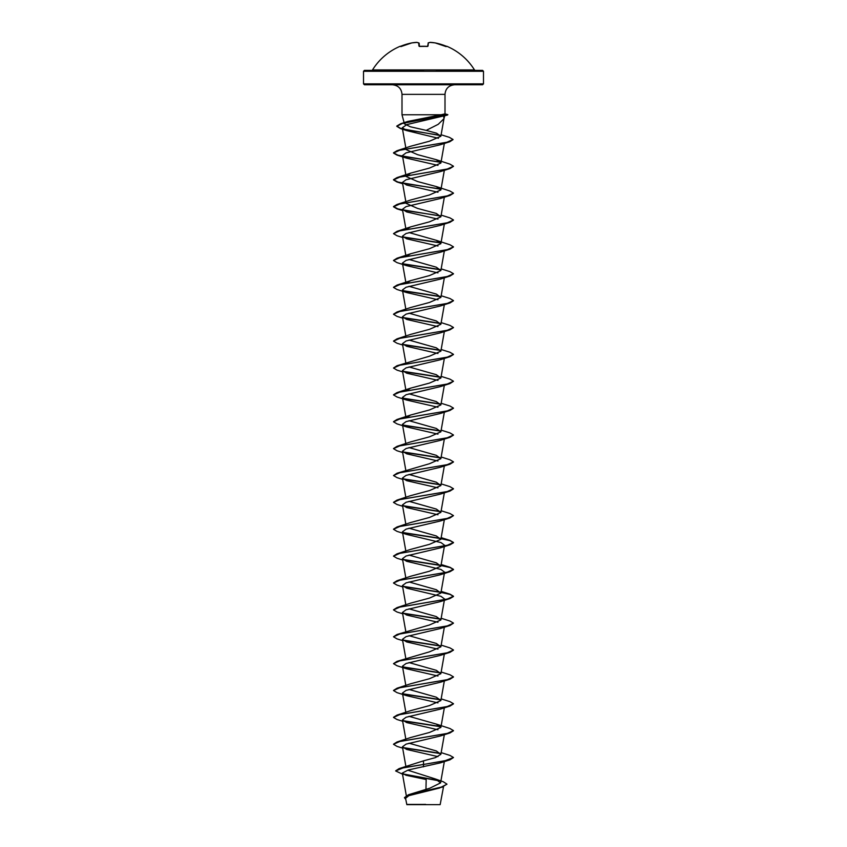 <?xml version="1.0" encoding="UTF-8"?>
<svg xmlns="http://www.w3.org/2000/svg" width="847" height="847" viewBox="0 0 847 847"><rect width="100%" height="100%" fill="white"/><g stroke="black" fill="none" stroke-linecap="round" stroke-linejoin="round"><path stroke-width="1.27" d="M427.576 46.289L428.317 42.911L428.042 46.087L427.142 46.363A59.989 55.426 180 0 0 423.5 46.257A59.989 55.426 180 0 0 419.858 46.363L418.958 46.087L418.683 42.911A59.872 22.827 -95.4 0 0 416.629 42.35A59.872 55.108 -102.9 0 0 411.801 42.911L411.833 42.911M416.872 42.403L411.801 42.911A59.989 59.756 180 0 0 401.107 46.087L400.61 46.267M446.549 46.331L446.771 46.257A59.989 59.989 0 0 1 474.489 69.941L372.511 69.941L423.5 70.375L364.411 70.375L363.511 71.275L483.489 71.275L482.589 70.375L436.29 70.375M446.729 46.363L445.893 46.087A59.989 59.756 180 0 0 435.199 42.911A59.872 55.108 102.9 0 0 430.371 42.35A59.872 22.827 95.4 0 0 428.317 42.911L430.371 42.35M405.554 798.329L406.846 804.65L440.154 804.65L443.521 786.704M422.24 804.459C401.7 804.449 402.113 804.438 423.5 804.417L425.618 804.385M483.489 83.874L363.511 83.874L364.411 84.764L482.589 84.764L483.489 83.874L483.489 71.275M443.944 118.718L438.195 124.34L426.2 130.385L410.35 126.775L404.443 123.884L401.997 114.769L401.997 94.366L445.003 94.366C445.511 88.586 448.719 85.388 454.595 84.764M440.578 135.372L411.451 130.724L400.684 128.405L396.777 126.076L400.747 123.704L447.661 114.652L444.739 115.732M440.631 215.879L409.609 211.221L397.846 208.891L393.506 206.562L397.021 204.466L410.689 199.998L429.461 194.969L440.874 189.929L436.311 186.562L417.55 181.533L406.126 176.494L410.689 173.127L429.461 168.087L440.874 163.048L436.311 159.691L417.55 154.652L406.126 149.612L402.272 127.781L406.931 124.551L444.601 115.7L443.584 116.081L444.008 118.411L440.853 136.282L436.597 133.212L426.2 130.385M400.747 123.704L407.831 121.428L441.086 114.769L401.997 114.769M444.855 113.89L441.086 114.769M449.979 759.823L453.494 757.504L444.707 760.871L399.096 768.61L423.5 760.85L423.5 764.449L449.979 759.823L440.292 762.893L408.275 769.965L402.325 773.078L405.988 775.27L426.168 779.526L425.956 789.298M435.538 779.018L443.235 781.728L446.941 784.131L442.632 786.789L408.402 794.761L429.789 788.218L440.578 782.893L435.538 779.018L408.074 770.283M423.5 760.85L435.517 757.589L440.874 754.317L436.311 750.95L409.016 743.2M393.516 744.185L397.021 741.972L410.689 737.515L429.461 732.475L440.874 727.435L436.311 724.079L409.016 716.329M393.516 717.303L397.021 715.101L410.689 710.644L429.44 705.604L440.874 700.564L436.311 697.197L409.016 689.447M393.516 690.432L397.021 688.23L410.689 683.762L429.45 678.733L440.874 673.693L436.311 670.326L409.016 662.576M393.506 663.667L399.869 660.829L449.979 652.317L440.302 655.387L406.073 663.497L402.441 666.208L406.708 668.823L397.021 665.753L393.506 663.667L397.021 661.348L429.45 651.851L440.874 646.812L436.311 643.445L409.016 635.695M402.664 640.628L397.021 638.882L393.506 636.785L397.021 634.477L429.471 624.97L440.874 619.94L436.311 616.574L409.016 608.824M393.516 609.798L397.021 607.595L410.689 603.138L429.461 598.098L440.874 593.059L436.311 589.703L409.016 581.953M393.516 582.927L397.021 580.724L410.689 576.256L429.461 571.227L440.874 566.188L436.311 562.821L409.016 555.071M393.516 556.056L397.021 553.843L410.689 549.385L429.45 544.346L440.874 539.306L436.311 535.95L409.027 528.2M393.516 529.174L397.021 526.972L410.689 522.514L429.44 517.475L440.874 512.435L436.311 509.068L409.016 501.318M393.516 502.303L397.021 500.101L410.689 495.633L429.461 490.593L440.874 485.564L436.311 482.197L409.016 474.447M402.664 479.381L397.021 477.623L393.506 475.538L397.021 473.219L429.461 463.722L440.874 458.682L436.311 455.326L409.016 447.576M393.516 448.55L397.021 446.348L410.689 441.88L429.471 436.84L440.874 431.811L436.311 428.444L409.016 420.694M406.221 417.687L410.689 415.009L429.45 409.969L440.874 404.93L436.311 401.573L409.016 393.823M406.221 390.816L410.689 388.138L429.45 383.098L440.874 378.058L436.311 374.692L409.016 366.942M402.664 371.875L397.021 370.128L393.506 368.032L397.021 365.713L429.45 356.216L440.874 351.177L436.311 347.821L409.016 340.071M393.516 341.045L397.021 338.842L410.689 334.385L429.471 329.345L440.874 324.306L436.311 320.939L409.016 313.189M393.516 314.173L397.021 311.971L410.689 307.503L429.471 302.464L440.874 297.435L436.311 294.068L409.016 286.318M406.221 283.311L410.689 280.632L429.461 275.593L440.874 270.553L436.311 267.197L409.016 259.447M406.221 256.44L410.689 253.751L429.45 248.722L440.874 243.682L436.311 240.315L409.016 232.565M406.369 229.315L410.689 226.88L429.44 221.85L440.874 216.8L436.311 213.444L417.539 208.404L406.126 203.365L402.431 182.444L406.698 185.07L437.984 192.248M440.631 162.126L409.609 157.468L397.846 155.139L393.506 152.809L397.021 150.713L410.689 146.245L429.461 141.216L440.853 136.282M402.272 127.781L406.899 130.66L438.45 138.294M440.779 162.37L397.021 155.117L393.506 153.032L399.795 150.205L449.768 141.745L440.345 144.742L406.073 152.862L402.441 155.573L406.698 158.188L437.984 165.377M440.779 189.252L397.021 181.999L393.506 179.903L399.869 177.065L449.979 168.564L440.302 171.634L406.062 179.744L402.431 182.444M440.779 216.123L397.021 208.87L393.506 206.784L399.858 203.947L449.979 195.435L440.292 198.505L406.062 206.615L402.441 209.325L406.698 211.941L437.984 219.129M402.664 237.499L397.021 235.752L393.506 233.656L399.858 230.818L449.979 222.306L440.302 225.376L406.062 233.497L402.441 236.197L406.698 238.822L437.984 246.001M406.698 265.693L397.021 262.623L393.506 260.527L399.869 257.7L449.979 249.187L440.292 252.258L406.062 260.368L402.441 263.078L406.698 265.693L437.984 272.882M406.708 292.575L397.021 289.494L393.506 287.408L399.858 284.571L449.979 276.058L440.302 279.129L406.052 287.249L402.441 289.949L406.708 292.575L437.984 299.753M402.664 318.123L397.021 316.376L393.506 314.279L399.858 311.442L449.979 302.94L440.302 306.011L406.073 314.121L402.431 316.82L406.698 319.446L437.984 326.635M402.664 345.004L397.021 343.247L393.506 341.161L399.858 338.324L449.979 329.811L440.302 332.882L406.073 340.992L402.441 343.702L406.708 346.317L437.973 353.506M393.506 368.032L399.869 365.195L449.979 356.682L440.302 359.763L406.052 367.873L402.431 370.573L406.698 373.199L437.984 380.377M406.698 400.07L397.021 396.999L393.506 394.914L399.858 392.076L449.979 383.564L440.302 386.634L406.062 394.744L402.441 397.455L406.708 400.07L437.984 407.259M406.698 426.952L397.021 423.881L393.506 421.785L399.858 418.947L449.979 410.435L440.302 413.505L406.073 421.615L402.431 424.326L406.698 426.952L437.984 434.13M402.664 452.51L397.021 450.752L393.506 448.656L399.869 445.829L449.979 437.317L440.292 440.387L406.062 448.497L402.441 451.207L406.698 453.823L437.984 461.012M393.506 475.538L399.869 472.7L449.979 464.188L440.302 467.258L406.062 475.379L402.441 478.079L406.698 480.694L437.984 487.883M402.664 506.252L397.021 504.505L393.506 502.409L399.858 499.571L449.979 491.069L440.302 494.14L406.062 502.25L402.431 504.95L406.698 507.575L437.984 514.764M406.698 534.446L397.021 531.376L393.506 529.29L399.858 526.453L449.979 517.941L440.302 521.011L406.062 529.131L402.441 531.831L406.698 534.446L440.948 542.567L444.569 545.267L440.302 547.893L406.062 556.003L402.431 558.702L406.698 561.328L440.927 569.438L444.559 572.138L440.302 574.764L406.073 582.874L402.441 585.584L406.708 588.199L440.938 596.309L444.569 599.02L440.302 601.635L406.062 609.755L402.441 612.455L406.708 615.081L437.984 622.259M393.506 636.785L399.858 633.958L449.979 625.446L440.302 628.516L406.062 636.626L402.431 639.337L406.698 641.952L437.984 649.141M406.708 668.823L437.984 676.012M406.698 695.705L397.021 692.634L393.506 690.538L399.858 687.7L449.979 679.199L440.302 682.269L406.062 690.379L402.431 693.079L406.698 695.705L437.984 702.883M402.664 721.263L397.021 719.505L393.506 717.42L399.858 714.582L449.979 706.07L440.302 709.14L406.062 717.261L402.441 719.961L406.698 722.576L437.973 729.765M440.302 736.011L406.062 744.132L402.431 746.832L406.698 749.457L437.984 756.636M446.93 784.237L439.434 788.049L408.847 795.661L405.554 798.319M399.096 768.61L395.676 770.844M402.992 773.936L438.778 780.521M408.402 794.761L404.464 797.62M423.5 766.842L423.5 764.449L403.564 767.7L395.665 770.95L402.516 774.169M403.564 774.296L439.307 780.87M442.494 787.054L408.19 795.058L404.453 797.726L405.724 799.314M453.494 757.504L449.979 755.418L441.171 752.634M440.631 753.385L402.844 747.541M397.021 741.972L447.142 733.47L453.494 730.633L449.979 728.536L436.311 724.079M440.631 726.514L402.844 720.659M397.021 715.101L447.142 706.589L453.494 703.751L449.979 701.665L441.171 698.881M440.631 699.633L402.844 693.788M397.021 688.23L447.131 679.718L453.494 676.88L449.979 674.784L441.171 672.01M440.631 672.762L402.844 666.907M397.021 661.348L447.131 652.836L453.494 650.009L449.979 647.913L441.171 645.128M440.631 645.88L402.844 640.036M397.021 634.477L447.142 625.965L453.494 623.127L449.979 621.042L441.171 618.257M440.631 619.009L402.854 613.164M397.021 607.595L447.142 599.094L453.494 596.256L449.979 594.16L441.033 592.201M440.62 592.127L402.844 586.283M397.021 580.724L447.131 572.212L453.494 569.375L449.979 567.289L441.033 565.33M440.631 565.256L402.854 559.412M397.021 553.843L447.142 545.341L453.494 542.504L449.979 540.407L441.033 538.448M440.631 538.385L402.844 532.53M397.021 526.972L447.142 518.459L453.494 515.622L449.979 513.536L441.171 510.752M440.631 511.503L402.844 505.659M397.021 500.101L447.142 491.588L453.494 488.751L449.979 486.654L441.171 483.881M440.631 484.632L402.854 478.788M397.021 473.219L447.131 464.707L453.494 461.88L449.979 459.783L441.171 456.999M440.631 457.761L402.844 451.906M397.021 446.348L447.142 437.835L453.494 434.998L449.979 432.912L441.171 430.128M440.631 430.879L402.844 425.035M393.516 421.679L397.021 419.466L447.142 410.954L453.494 408.127L449.979 406.031L441.171 403.257M440.631 404.008L402.844 398.154M393.516 394.797L397.021 392.595L447.131 384.083L453.494 381.245L449.979 379.16L441.171 376.375M440.631 377.127L402.844 371.282M397.021 365.713L447.131 357.212L453.494 354.374L449.979 352.278L441.171 349.504M440.631 350.256L402.844 344.401M397.021 338.842L447.142 330.33L453.494 327.493L449.979 325.407L441.171 322.622M440.631 323.374L402.844 317.53M397.021 311.971L447.142 303.459L453.494 300.621L449.979 298.525L441.171 295.751M440.62 296.503L402.854 290.659M393.516 287.292L397.021 285.09L447.131 276.588L453.494 273.75L449.979 271.654L441.171 268.87M440.631 269.621L402.844 263.777M393.516 260.421L397.021 258.219L447.142 249.706L453.494 246.869L449.979 244.783L436.311 240.315M440.631 242.75L402.854 236.906M393.506 233.656L397.021 231.337L447.142 222.835L453.494 219.998L449.979 217.901L441.171 215.127M397.021 204.466L447.142 195.953L453.494 193.116L449.979 191.03L436.311 186.562M440.631 188.997L409.609 184.339L397.846 182.01L393.506 179.68L397.021 177.595L447.131 169.082L453.494 166.245L449.979 164.149L436.311 159.691M397.021 150.713L446.718 142.307L453.05 139.501L449.355 137.33L441.128 134.758M440.779 753.639L403.172 747.827M402.664 748.134L397.021 746.387L393.506 744.291L399.869 741.453L449.979 732.941L453.484 730.739M440.779 726.758L403.172 720.945M449.979 706.07L453.484 703.868M440.768 699.887L403.172 694.074M449.979 679.199L453.484 676.997M440.768 673.005L403.172 667.203M449.979 652.317L453.484 650.115M440.779 646.134L403.172 640.321M449.979 625.446L453.494 623.127M440.779 619.263L403.183 613.45M402.664 613.757L397.021 612.01L393.506 609.914L399.858 607.077L449.979 598.564L453.494 596.479L450.18 594.446L440.991 592.424M440.768 592.381L403.172 586.569M402.664 586.886L397.021 585.129L393.506 583.043L399.869 580.206L449.979 571.693L453.494 569.597L450.191 567.575L440.991 565.542M440.779 565.51L403.183 559.698M402.664 560.005L397.021 558.258L393.506 556.161L399.869 553.324L449.979 544.812L453.494 542.726L450.191 540.693L440.991 538.671M440.779 538.628L403.172 532.827M449.979 517.941L453.494 515.622M440.779 511.757L403.183 505.945M449.979 491.069L453.484 488.867M440.779 484.876L403.172 479.074M449.979 464.188L453.484 461.986M440.779 458.005L403.172 452.192M449.979 437.317L453.484 435.114M440.779 431.134L403.172 425.321M449.979 410.435L453.484 408.233M440.768 404.252L403.172 398.439M449.979 383.564L453.494 381.245M440.768 377.381L403.183 371.568M449.979 356.682L453.484 354.48M440.779 350.499L403.172 344.697M449.979 329.811L453.484 327.609M440.779 323.628L403.183 317.816M449.979 302.94L453.484 300.738M440.768 296.746L403.183 290.945M449.979 276.058L453.484 273.856M440.779 269.875L403.172 264.063M449.979 249.187L453.484 246.985M440.779 243.004L403.183 237.192M449.979 222.306L453.484 220.104M449.979 195.435L453.484 193.232M449.979 168.564L453.484 166.351M449.768 141.745L453.039 139.607M440.747 135.626L400.377 128.532L396.777 126.298L402.325 123.471L447.841 114.684M418.958 46.087L419.17 43.313L419.424 46.289M419 43.006L416.629 42.35M419.445 46.458L427.142 46.363M430.128 42.403L435.199 42.911L446.136 46.606M435.167 42.911L446.591 46.331M445.003 94.366L445.003 113.922L447.661 114.652M400.409 46.331L411.801 42.911L400.864 46.606M401.997 94.366C401.489 88.586 398.281 85.388 392.405 84.764M443.987 118.559L444.728 115.785M363.511 83.874L363.511 71.275M406.306 795.64L402.325 773.078M440.578 782.893L444.336 761.569M405.882 766.397L402.431 746.832M440.874 754.317L444.336 734.698M405.829 739.198L402.431 719.961M440.874 727.435L444.336 707.827M405.829 712.316L402.431 693.079M440.874 700.564L444.336 680.946M405.829 685.445L402.431 666.208M440.874 673.693L444.336 654.075M405.829 658.574L402.431 639.337M440.874 646.812L444.336 627.193M405.829 631.693L402.431 612.455M440.874 619.94L444.569 599.02M405.829 604.822L402.431 585.584M440.874 593.059L444.569 572.138M405.829 577.94L402.431 558.702M440.874 566.188L444.569 545.267M405.829 551.069L402.431 531.831M440.874 539.306L444.336 519.698M405.829 524.187L402.431 504.95M440.874 512.435L444.336 492.816M405.829 497.316L402.431 478.079M440.874 485.564L444.336 465.945M405.829 470.445L402.431 451.207M440.874 458.682L444.336 439.064M405.829 443.563L402.431 424.326M440.874 431.811L444.336 412.193M405.829 416.692L402.431 397.455M440.874 404.93L444.336 385.311M405.829 389.811L402.431 370.573M440.874 378.058L444.336 358.44M405.829 362.94L402.431 343.702M440.874 351.177L444.336 331.569M405.829 336.068L402.431 316.82M440.874 324.306L444.336 304.687M405.829 309.187L402.431 289.949M440.874 297.435L444.336 277.816M405.829 282.316L402.431 263.078M440.874 270.553L444.336 250.934M405.829 255.434L402.431 236.197M440.874 243.682L444.336 224.063M402.431 209.325L406.009 229.601M440.874 216.8L444.336 197.182M440.874 189.929L444.336 170.311M406.126 176.494L402.431 155.573M440.874 163.048L444.336 143.439M444.982 113.9L447.819 114.663M441.171 591.386L449.979 594.16M441.171 564.504L449.979 567.289M441.171 537.633L449.979 540.407M410.689 415.009L397.021 419.466M410.689 388.127L397.021 392.595M410.689 280.632L397.021 285.09M410.689 253.751L397.021 258.219M410.689 226.88L397.021 231.337M410.689 173.127L397.021 177.595M406.899 130.66L400.377 128.532M406.698 158.188L397.021 155.117M402.664 183.746L397.021 181.999M402.664 210.628L397.021 208.87M440.302 547.893L449.979 544.812M440.302 574.764L449.979 571.693M440.302 601.635L449.979 598.564M440.302 736.022L449.979 732.941M444.252 115.912L447.587 115.001M474.489 69.941L475.252 70.375M400.229 46.257A59.989 59.989 0 0 0 372.511 69.941M419.339 46.267L427.555 46.458M446.771 46.257L446.178 46.5M427.132 46.331L427.661 46.267M428.127 42.932L430.244 42.35"/></g></svg>

